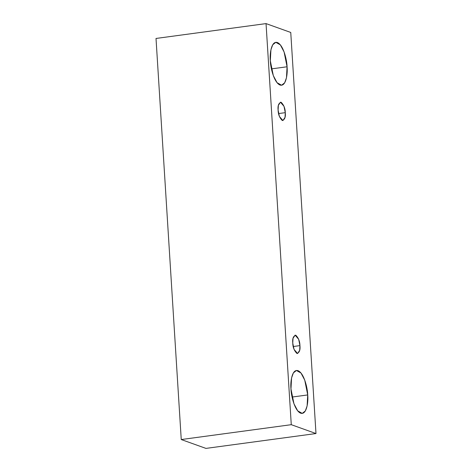 <?xml version="1.0" encoding="UTF-8"?>
<svg xmlns="http://www.w3.org/2000/svg" width="472" height="472" viewBox="0 0 472 472"><rect width="100%" height="100%" fill="white"/><g stroke="black" fill="none" stroke-linecap="round" stroke-linejoin="round"><path stroke-width="0.71" d="M156.014 38.456L181.248 439.544L291.271 424.682L266.043 23.6L156.014 38.456L266.043 23.6L290.752 32.456L315.986 433.544L291.271 424.682L181.248 439.544L205.957 448.4L315.986 433.544L205.957 448.4L181.248 439.544L156.014 38.456M266.043 23.6L291.271 424.682L315.986 433.544L290.752 32.456L266.043 23.6M307.714 394.934C308.446 401.277 306.859 415.136 300.682 413.207C294.469 410.693 291.029 395.034 290.97 388.934C290.245 382.591 291.826 368.738 298.009 370.667C304.222 373.175 307.661 388.834 307.714 394.934L304.747 380.143L300.983 373.016L296.445 370.485L293.377 372.904L291.572 377.954L290.97 388.934L293.944 403.731L297.702 410.858L302.239 413.389L305.313 410.97L307.119 405.92L307.714 394.934L292.068 397.052L307.714 394.934M287.07 66.776C287.796 73.119 286.215 86.978 280.038 85.049C273.825 82.535 270.379 66.876 270.326 60.776C269.6 54.433 271.182 40.574 277.359 42.509C283.572 45.017 287.017 60.676 287.07 66.776L284.103 51.985L280.338 44.858L275.801 42.321L272.733 44.746L270.922 49.796L270.326 60.776L273.294 75.567L277.058 82.694L281.595 85.231L284.663 82.806L286.474 77.756L287.07 66.776L271.424 68.888L287.07 66.776M285.283 112.666C285.755 117.05 284.752 119.658 282.268 120.496C279.56 117.799 278.173 114.33 278.108 110.094C277.63 105.71 278.633 103.102 281.117 102.265C283.825 104.961 285.212 108.43 285.283 112.666L284.008 106.324L280.451 102.188L278.362 105.386L278.108 110.094L279.377 116.436L282.935 120.572L285.023 117.375L285.283 112.666L278.574 113.569L285.283 112.666M299.938 345.616C300.41 350 299.407 352.613 296.923 353.451C294.215 350.749 292.829 347.286 292.764 343.05C292.286 338.666 293.289 336.052 295.779 335.22C298.481 337.917 299.868 341.38 299.938 345.616L298.664 339.279L295.106 335.138L293.018 338.341L292.764 343.05L294.032 349.386L297.59 353.528L299.679 350.324L299.938 345.616L293.23 346.525L299.938 345.616"/></g></svg>
